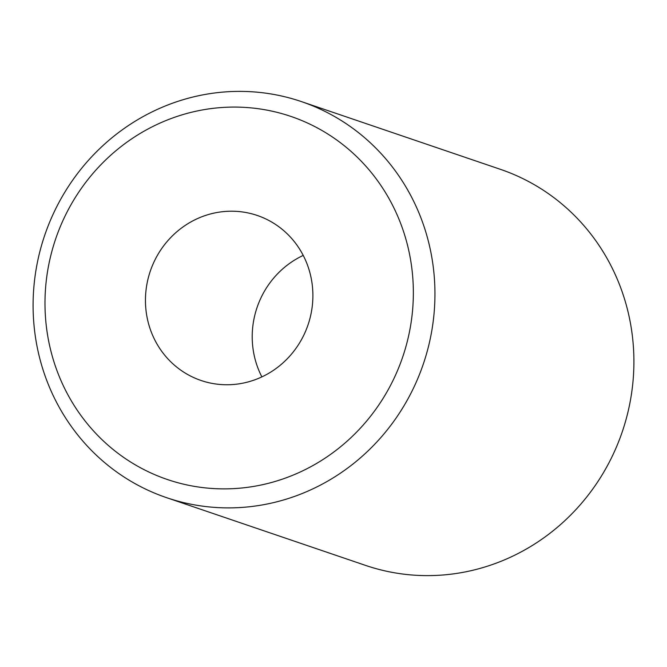 <?xml version="1.0" encoding="UTF-8"?>
<svg xmlns="http://www.w3.org/2000/svg" width="667" height="667" viewBox="0 0 667 667"><rect width="100%" height="100%" fill="white"/><g stroke="black" fill="none" stroke-linecap="round" stroke-linejoin="round"><path stroke-width="1" d="M402.676 357.053A191.762 183.283 -71.2 0 0 290.97 116.45A191.762 183.283 -71.2 0 0 55.661 238.919A191.762 183.283 -71.2 0 0 167.375 479.515A191.762 183.283 -71.2 0 0 402.676 357.053M44.739 235.201A209.196 199.95 108.8 0 1 301.442 101.601A209.196 199.95 108.8 0 1 423.303 364.074A209.196 199.95 108.8 0 1 166.608 497.674A209.196 199.95 108.8 0 1 44.739 235.201M166.608 497.674L365.558 565.399A209.196 199.95 -71.2 0 0 622.261 431.799A209.196 199.95 -71.2 0 0 500.392 169.326L301.442 101.601M150.3 271.135A87.169 83.308 -71.2 0 0 201.084 380.498A87.169 83.308 -71.2 0 0 308.037 324.829A87.169 83.308 -71.2 0 0 257.262 215.466A87.169 83.308 -71.2 0 0 150.3 271.135M303.227 255.411A87.169 83.308 -71.2 0 0 257.062 307.479A87.169 83.308 -71.2 0 0 261.873 376.897"/></g></svg>

